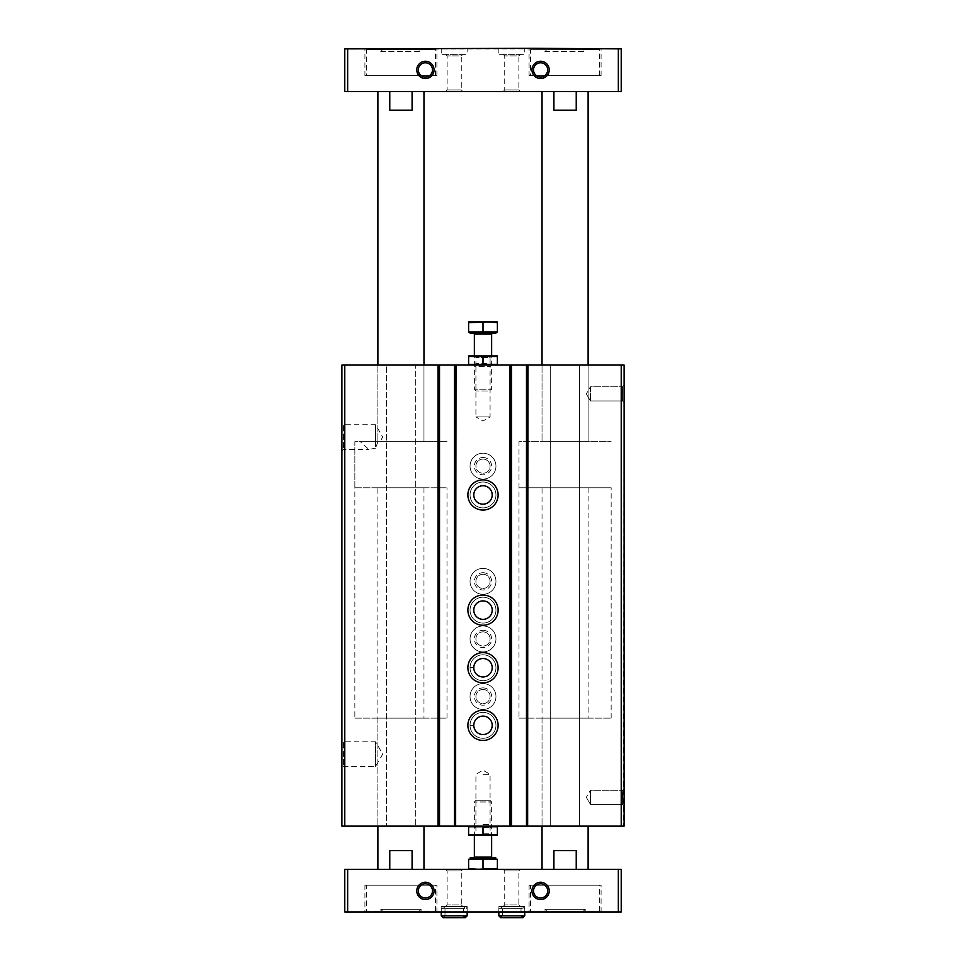 <?xml version="1.0" encoding="UTF-8"?>
<svg xmlns="http://www.w3.org/2000/svg" width="966" height="966" viewBox="0 0 966 966"><rect width="100%" height="100%" fill="white"/><g stroke="black" fill="none" stroke-linecap="round" stroke-linejoin="round"><path stroke-width="0.72" stroke-dasharray="4.83 3.62" d="M375.581 448.176L368.891 449.407L360.27 441.679L375.581 441.679L375.581 424.738L375.581 448.176L377.947 441.679L447.004 441.679L360.27 441.679M341.892 423.06L341.892 451.074L341.892 423.06L343.57 424.738L343.57 449.407L343.57 424.738L375.581 424.738L382.705 437.067L380.049 441.679L375.581 441.679M341.892 740.125L341.892 768.139L341.892 740.125L343.57 741.791L343.57 766.461L343.57 741.791L375.581 741.791L375.581 766.461L375.581 741.791L382.705 754.132L375.581 766.461L343.57 766.461L341.892 768.139M621.223 365.076L579.467 365.076L579.467 826.123L579.467 365.076L550.68 365.076L550.68 826.123L550.68 365.076L526.482 365.076L526.482 826.123L527.786 826.123L526.482 826.123L526.482 365.076L528.354 365.076L509.637 365.076L511.509 365.076L511.509 826.123L511.509 365.076L454.491 365.076L454.491 826.123L455.783 826.123L454.491 826.123L454.491 365.076L456.363 365.076L437.646 365.076L439.518 365.076L439.518 826.123L439.518 365.076L415.32 365.076L415.32 826.123L415.32 365.076L386.533 365.076L386.533 826.123L386.533 365.076L341.892 365.076L341.892 826.123L624.108 826.123L624.108 365.076L624.108 826.123L624.108 365.076L623.529 826.123L624.108 365.076L621.223 365.076L621.223 826.123M438.938 365.076L437.646 365.076L437.646 826.123L437.646 365.076L438.938 365.076L438.938 826.123L438.938 365.076M456.363 365.076L455.783 826.123L456.363 365.076M483 481.998A12.956 12.956 0 0 1 494.218 501.426A12.956 12.956 0 0 1 471.782 501.426A12.956 12.956 0 0 1 483 481.998A12.956 12.956 0 0 1 494.218 501.426A12.956 12.956 0 0 1 471.782 501.426A12.956 12.956 0 0 1 483 481.998M483 597.181A12.956 12.956 0 0 1 494.218 616.622A12.956 12.956 0 0 1 471.782 616.622A12.956 12.956 0 0 1 483 597.181A12.956 12.956 0 0 1 494.218 616.622A12.956 12.956 0 0 1 471.782 616.622A12.956 12.956 0 0 1 483 597.181M483 654.779A12.956 12.956 0 0 1 494.218 674.22A12.956 12.956 0 0 1 471.782 674.22A12.956 12.956 0 0 1 483 654.779A12.956 12.956 0 0 1 494.218 674.22A12.956 12.956 0 0 1 471.782 674.22A12.956 12.956 0 0 1 483 654.779M483 712.377A12.956 12.956 0 0 1 494.218 731.805A12.956 12.956 0 0 1 471.782 731.805A12.956 12.956 0 0 1 483 712.377A12.956 12.956 0 0 1 494.218 731.805A12.956 12.956 0 0 1 471.782 731.805A12.956 12.956 0 0 1 483 712.377M483 453.199A12.956 12.956 0 0 1 494.218 472.628A12.956 12.956 0 0 1 471.782 472.628A12.956 12.956 0 0 1 483 453.199A12.956 12.956 0 0 1 494.218 472.628A12.956 12.956 0 0 1 471.782 472.628A12.956 12.956 0 0 1 483 453.199M483 568.382A12.956 12.956 0 0 1 494.218 587.823A12.956 12.956 0 0 1 471.782 587.823A12.956 12.956 0 0 1 483 568.382A12.956 12.956 0 0 1 494.218 587.823A12.956 12.956 0 0 1 471.782 587.823A12.956 12.956 0 0 1 483 568.382M483 625.98A12.956 12.956 0 0 1 494.218 645.421A12.956 12.956 0 0 1 471.782 645.421A12.956 12.956 0 0 1 483 625.98A12.956 12.956 0 0 1 494.218 645.421A12.956 12.956 0 0 1 471.782 645.421A12.956 12.956 0 0 1 483 625.98M483 683.578A12.956 12.956 0 0 1 494.218 703.019A12.956 12.956 0 0 1 471.782 703.019A12.956 12.956 0 0 1 483 683.578A12.956 12.956 0 0 1 494.218 703.019A12.956 12.956 0 0 1 471.782 703.019A12.956 12.956 0 0 1 483 683.578M510.929 365.076L509.637 365.076L509.637 826.123L509.637 365.076L510.929 365.076L510.929 826.123L510.929 365.076M528.354 365.076L527.786 826.123L528.354 365.076M624.108 385.229L624.108 402.508L624.108 385.229L624.108 402.508L624.108 385.229L622.551 386.786L622.551 400.95L622.551 386.786L622.551 400.95L622.551 386.786L624.108 385.229M624.108 788.691L624.108 805.97L624.108 788.691L624.108 805.97L624.108 788.691L622.551 790.248L622.551 804.4L622.551 790.248L622.551 804.4L622.551 790.248L624.108 788.691M526.482 365.076L526.482 826.123M509.637 365.076L509.637 826.123L509.637 365.076M511.509 365.076L511.509 826.123M454.491 365.076L454.491 826.123M437.646 365.076L437.646 826.123L437.646 365.076M439.518 365.076L439.518 826.123M476.129 390.989L474.366 389.226L474.366 355.862L475.924 357.42L475.924 363.518L474.366 365.076L497.261 365.076L468.739 365.076L491.634 365.076L474.366 365.076L475.924 366.633L490.076 366.633L475.924 366.633L475.924 416.914L490.076 416.914L475.924 416.914L483 420.995L490.076 416.914L490.076 366.633L491.634 365.076L490.076 363.518L475.924 363.518L490.076 363.518L490.076 357.42L475.924 357.42L490.076 357.42L491.634 355.862L474.366 355.862L491.634 355.862L491.634 389.226L474.366 389.226L491.634 389.226L489.871 390.989L476.129 390.989L489.871 390.989M542.035 365.076L588.113 365.076L542.035 365.076L542.035 441.679L588.113 441.679L542.035 441.679L542.035 365.076M377.887 365.076L423.965 365.076L377.887 365.076L377.887 441.679L423.965 441.679L377.887 441.679L377.887 365.076M483 826.123L497.261 826.123L483 826.123M542.035 487.758L588.113 487.758L542.035 487.758L542.035 826.123L588.113 826.123L542.035 826.123L542.035 718.136L588.113 718.136L542.035 718.136M377.887 487.758L423.965 487.758L377.887 487.758L377.887 826.123L423.965 826.123L377.887 826.123L377.887 718.136L423.965 718.136L377.887 718.136M590.419 790.248L590.419 804.4L590.419 790.248L622.551 790.248L590.419 790.248L590.419 804.4L590.419 790.248L586.326 797.324L590.419 790.248M590.419 386.786L590.419 400.95L590.419 386.786L622.551 386.786L590.419 386.786L590.419 400.95L590.419 386.786L586.326 393.874L590.419 386.786M483 689.458A7.076 7.076 0 0 1 489.134 700.072A7.076 7.076 0 0 1 476.866 700.072A7.076 7.076 0 0 1 483 689.458A7.076 7.076 0 0 1 489.134 700.072A7.076 7.076 0 0 1 476.866 700.072A7.076 7.076 0 0 1 483 689.458M483 687.901A8.634 8.634 0 0 1 490.486 700.857A8.634 8.634 0 0 1 475.514 700.857A8.634 8.634 0 0 1 483 687.901M483 631.861A7.076 7.076 0 0 1 489.134 642.475A7.076 7.076 0 0 1 476.866 642.475A7.076 7.076 0 0 1 483 631.861A7.076 7.076 0 0 1 489.134 642.475A7.076 7.076 0 0 1 476.866 642.475A7.076 7.076 0 0 1 483 631.861M483 630.303A8.634 8.634 0 0 1 490.486 643.259A8.634 8.634 0 0 1 475.514 643.259A8.634 8.634 0 0 1 483 630.303M483 574.263A7.076 7.076 0 0 1 489.134 584.889A7.076 7.076 0 0 1 476.866 584.889A7.076 7.076 0 0 1 483 574.263A7.076 7.076 0 0 1 489.134 584.889A7.076 7.076 0 0 1 476.866 584.889A7.076 7.076 0 0 1 483 574.263M483 572.705A8.634 8.634 0 0 1 490.486 585.662A8.634 8.634 0 0 1 475.514 585.662A8.634 8.634 0 0 1 483 572.705M483 459.079A7.076 7.076 0 0 1 489.134 469.693A7.076 7.076 0 0 1 476.866 469.693A7.076 7.076 0 0 1 483 459.079A7.076 7.076 0 0 1 489.134 469.693A7.076 7.076 0 0 1 476.866 469.693A7.076 7.076 0 0 1 483 459.079M483 457.51A8.634 8.634 0 0 1 490.486 470.478A8.634 8.634 0 0 1 475.514 470.478A8.634 8.634 0 0 1 483 457.51M483 710.215A15.118 15.118 0 0 1 496.089 732.892A15.118 15.118 0 0 1 469.911 732.892A15.118 15.118 0 0 1 483 710.215M483 716.12A9.213 9.213 0 0 1 490.982 729.934A9.213 9.213 0 0 1 475.018 729.934A9.213 9.213 0 0 1 483 716.12M483 652.618A15.118 15.118 0 0 1 496.089 675.294A15.118 15.118 0 0 1 469.911 675.294A15.118 15.118 0 0 1 483 652.618M483 658.522A9.213 9.213 0 0 1 490.982 672.348A9.213 9.213 0 0 1 475.018 672.348A9.213 9.213 0 0 1 483 658.522M483 595.02A15.118 15.118 0 0 1 496.089 617.697A15.118 15.118 0 0 1 469.911 617.697A15.118 15.118 0 0 1 483 595.02M483 600.924A9.213 9.213 0 0 1 490.982 614.75A9.213 9.213 0 0 1 475.018 614.75A9.213 9.213 0 0 1 483 600.924M483 479.836A15.118 15.118 0 0 1 496.089 502.513A15.118 15.118 0 0 1 469.911 502.513A15.118 15.118 0 0 1 483 479.836M483 485.741A9.213 9.213 0 0 1 490.982 499.555A9.213 9.213 0 0 1 475.018 499.555A9.213 9.213 0 0 1 483 485.741M354.848 718.136L447.004 718.136L354.848 718.136L354.848 441.679L447.004 441.679L354.848 441.679L354.848 487.758L447.004 487.758L354.848 487.758M518.996 718.136L611.152 718.136L518.996 718.136L518.996 441.679L611.152 441.679L518.996 441.679L611.152 441.679L518.996 441.679L518.996 487.758L611.152 487.758L518.996 487.758M483 824.566L490.076 824.566L483 824.566M483 774.285L490.076 774.285L483 774.285M520.433 869.315L503.153 869.315L520.433 869.315L518.875 870.885L504.723 870.885L518.875 870.885L518.875 904.913L504.723 904.913L518.875 904.913L520.433 906.47L503.153 906.47L520.433 906.47M462.847 869.315L445.567 869.315L462.847 869.315L461.277 870.885L447.125 870.885L461.277 870.885L461.277 904.913L447.125 904.913L461.277 904.913L462.847 906.47L445.567 906.47L462.847 906.47M618.349 869.315L621.223 869.315L621.223 911.94L347.651 911.94L347.651 869.315L618.349 869.315L618.349 911.94M347.651 911.94L344.777 911.94L344.777 869.315L347.651 869.315M412.084 869.315L389.769 869.315L423.965 869.315L412.084 869.315L412.084 850.599L389.769 850.599L412.084 850.599L389.769 850.599L389.769 869.315L377.887 869.315L389.769 869.315M576.231 869.315L553.916 869.315L588.113 869.315L576.231 869.315L576.231 850.599L553.916 850.599L576.231 850.599L553.916 850.599L553.916 869.315L542.035 869.315L553.916 869.315M377.887 91.492L389.769 91.492L377.887 91.492M377.887 441.679L423.965 441.679L377.887 441.679M412.084 91.492L412.084 110.221L389.769 110.221L412.084 110.221L389.769 110.221L389.769 91.492L423.965 91.492L389.769 91.492M542.035 91.492L553.916 91.492L542.035 91.492M542.035 441.679L588.113 441.679L542.035 441.679M576.231 91.492L576.231 110.221L553.916 110.221L576.231 110.221L553.916 110.221L553.916 91.492L588.113 91.492L553.916 91.492M347.651 48.88L347.651 91.492L344.777 91.492L344.777 48.88L618.349 48.88L618.349 91.492L621.223 91.492L621.223 48.88L618.349 48.88M432.599 48.88L364.931 48.88L432.599 48.88M530.515 911.071L599.632 911.071L530.515 911.071L530.515 885.158L599.632 885.158L530.515 885.158M544.921 911.071L585.227 911.071L544.921 911.071L544.921 909.308L585.227 909.308L544.921 909.308L546.684 911.071L583.464 911.071L546.684 911.071M366.368 911.071L435.485 911.071L366.368 911.071L366.368 885.158L435.485 885.158L366.368 885.158M380.773 911.071L421.079 911.071L380.773 911.071L380.773 909.308L421.079 909.308L380.773 909.308L382.536 911.071L419.316 911.071L382.536 911.071M432.599 912.52L364.931 911.94L432.599 912.52M347.651 91.492L618.349 91.492M467.158 48.3L441.245 48.3L467.158 48.3L467.158 54.35L441.245 54.35L467.158 54.35M524.755 48.3L498.842 48.3L524.755 48.3L524.755 54.35L498.842 54.35L524.755 54.35M462.847 91.492L445.567 91.492L462.847 91.492L461.277 89.935L447.125 89.935L461.277 89.935L461.277 55.907L447.125 55.907L461.277 55.907L462.847 54.35L445.567 54.35L462.847 54.35M520.433 91.492L503.153 91.492L520.433 91.492L518.875 89.935L504.723 89.935L518.875 89.935L518.875 55.907L504.723 55.907L518.875 55.907L520.433 54.35L503.153 54.35L520.433 54.35M467.158 906.47L441.245 906.47L467.158 906.47L467.158 912.52L441.245 912.52L467.158 912.52L467.158 908.342L441.245 908.342L443.116 906.47L444.988 908.342L443.116 906.47L441.245 908.342L467.158 908.342L465.286 906.47L443.116 906.47L465.286 906.47L463.414 908.342L444.988 908.342L463.414 908.342L463.414 915.828L444.988 915.828L443.116 917.7L444.988 915.828L444.988 908.342L444.988 915.828L463.414 915.828M524.755 906.47L498.842 906.47L524.755 906.47L524.755 912.52L498.842 912.52L524.755 912.52L524.755 908.342L498.842 908.342L500.714 906.47L502.586 908.342L500.714 906.47L498.842 908.342L524.755 908.342L522.884 906.47L500.714 906.47L522.884 906.47L521.012 908.342L502.586 908.342L521.012 908.342L521.012 915.828L502.586 915.828L500.714 917.7L502.586 915.828L502.586 908.342L502.586 915.828L521.012 915.828M540.598 883.842A7.076 7.076 0 0 1 547.674 890.918A7.076 7.076 0 0 1 540.598 897.994A7.076 7.076 0 0 1 533.51 890.918A7.076 7.076 0 0 1 540.598 883.842M425.402 883.842A7.076 7.076 0 0 1 432.49 890.918A7.076 7.076 0 0 1 425.402 897.994A7.076 7.076 0 0 1 418.326 890.918A7.076 7.076 0 0 1 425.402 883.842M533.401 48.88L601.069 48.88L533.401 48.88M540.598 62.814A7.076 7.076 0 0 1 547.674 69.902A7.076 7.076 0 0 1 540.598 76.978A7.076 7.076 0 0 1 533.51 69.902A7.076 7.076 0 0 1 540.598 62.814M425.402 62.814A7.076 7.076 0 0 1 432.49 69.902A7.076 7.076 0 0 1 425.402 76.978A7.076 7.076 0 0 1 418.326 69.902A7.076 7.076 0 0 1 425.402 62.814M529.078 885.158L601.069 885.158L529.078 885.158L529.078 912.52M364.931 885.158L436.922 885.158L364.931 885.158L364.931 911.94M529.078 75.662L601.069 75.662L529.078 75.662L529.078 48.3M530.515 75.662L599.632 75.662L530.515 75.662L530.515 49.737L599.632 49.737L530.515 49.737M364.931 75.662L436.922 75.662L364.931 75.662L364.931 48.88M366.368 75.662L435.485 75.662L366.368 75.662L366.368 49.737L435.485 49.737L366.368 49.737M585.227 49.737L544.921 49.737L585.227 49.737L585.227 51.512L544.921 51.512L544.921 49.737M421.079 49.737L380.773 49.737L421.079 49.737L421.079 51.512L380.773 51.512L380.773 49.737M544.921 51.512L585.227 51.512L583.464 49.737L546.684 49.737L544.921 51.512M546.684 49.737L583.464 49.737M380.773 51.512L421.079 51.512L419.316 49.737L382.536 49.737L380.773 51.512M382.536 49.737L419.316 49.737M441.245 912.52L441.245 906.47M498.842 912.52L498.842 906.47M497.393 826.763L468.607 826.763L468.607 834.709L497.393 834.709L497.393 826.763M483 826.763L483 834.709M468.739 835.336L497.261 835.336M483 827.681L490.076 827.681L483 827.681M483 833.779L490.076 833.779L483 833.779M495.787 859.245L470.213 859.245L495.787 859.245M468.607 868.506L468.607 859.245L497.393 859.245L497.393 868.506L490.197 869.315L468.607 868.506L468.607 869.315L475.803 869.315L468.607 869.315M495.787 857.796L470.213 857.796M492.358 857.796L473.642 857.796L492.358 857.796M489.871 800.21L491.634 801.973L474.366 801.973L491.634 801.973L491.634 835.336L490.076 833.779L490.076 827.681L491.634 826.123L490.076 824.566L490.076 774.285L483 770.204L475.924 774.285L475.924 824.566L474.366 826.123L475.924 827.681L475.924 833.779L474.366 835.336L474.366 801.973L476.129 800.21L489.871 800.21L476.129 800.21M483 868.506L483 859.245M497.393 869.315L490.197 869.315L497.393 869.315L497.393 868.506M490.197 869.315L475.803 869.315L490.197 869.315M497.393 364.436L497.393 356.49L468.607 356.49L468.607 364.436L497.393 364.436M483 364.436L483 356.49M497.261 355.862L468.739 355.862M495.787 331.954L470.213 331.954L495.787 331.954M497.393 322.692L497.393 331.954L468.607 331.954L468.607 322.692L475.803 321.883L497.393 322.692L497.393 321.883L468.607 321.883L468.607 322.692M470.213 333.391L495.787 333.391M492.358 333.391L473.642 333.391L492.358 333.391M483 322.692L483 331.954M470.044 725.176A12.956 12.956 0 0 1 489.52 714.14A12.956 12.956 0 0 1 489.52 736.527A12.956 12.956 0 0 1 470.044 725.49L473.787 725.357L470.044 725.49A12.956 12.956 0 0 0 489.52 736.527A12.956 12.956 0 0 0 489.52 714.14A12.956 12.956 0 0 0 470.044 725.176L473.787 725.309A9.213 9.213 0 0 1 487.613 717.352A9.213 9.213 0 0 1 487.613 733.303A9.213 9.213 0 0 1 473.787 725.357A9.213 9.213 0 0 0 487.613 733.303A9.213 9.213 0 0 0 487.613 717.352A9.213 9.213 0 0 0 473.787 725.309L470.044 725.176A12.956 12.956 0 0 1 489.52 714.14A12.956 12.956 0 0 1 489.52 736.527A12.956 12.956 0 0 1 470.044 725.49A12.956 12.956 0 0 0 489.52 736.527A12.956 12.956 0 0 0 489.52 714.14A12.956 12.956 0 0 0 470.044 725.176M470.044 667.578A12.956 12.956 0 0 1 489.52 656.542A12.956 12.956 0 0 1 489.52 678.929A12.956 12.956 0 0 1 470.044 667.892L473.787 667.76L470.044 667.892A12.956 12.956 0 0 0 489.52 678.929A12.956 12.956 0 0 0 489.52 656.542A12.956 12.956 0 0 0 470.044 667.578L473.787 667.711A9.213 9.213 0 0 1 487.613 659.766A9.213 9.213 0 0 1 487.613 675.717A9.213 9.213 0 0 1 473.787 667.76A9.213 9.213 0 0 0 487.613 675.717A9.213 9.213 0 0 0 487.613 659.766A9.213 9.213 0 0 0 473.787 667.711L470.044 667.578A12.956 12.956 0 0 1 489.52 656.542A12.956 12.956 0 0 1 489.52 678.929A12.956 12.956 0 0 1 470.044 667.892A12.956 12.956 0 0 0 489.52 678.929A12.956 12.956 0 0 0 489.52 656.542A12.956 12.956 0 0 0 470.044 667.578M344.777 365.076L344.777 826.123M438.359 365.076L438.359 826.123M438.214 365.076L438.214 826.123L438.214 365.076M438.793 365.076L438.793 826.123L438.793 365.076M455.215 365.076L455.215 826.123L455.215 365.076M455.783 365.076L455.783 826.123L455.783 365.076M455.071 365.076L455.071 826.123L455.071 365.076M455.638 365.076L455.638 826.123M510.362 365.076L510.362 826.123M510.217 365.076L510.217 826.123L510.217 365.076M510.785 365.076L510.785 826.123L510.785 365.076M527.207 365.076L527.207 826.123L527.207 365.076M527.786 365.076L527.786 826.123L527.786 365.076M527.062 365.076L527.062 826.123L527.062 365.076M527.641 365.076L527.641 826.123M467.158 915.828L441.245 915.828M524.755 915.828L498.842 915.828M491.634 857.083L474.366 857.083M474.366 334.115L491.634 334.115M473.787 725.309A9.213 9.213 0 0 1 487.613 717.352A9.213 9.213 0 0 1 487.613 733.303A9.213 9.213 0 0 1 473.787 725.357M473.787 667.711A9.213 9.213 0 0 1 487.613 659.766A9.213 9.213 0 0 1 487.613 675.717A9.213 9.213 0 0 1 473.787 667.76M341.892 451.074L343.57 449.407L368.891 449.407M586.326 797.324L590.419 804.4L622.551 804.4L624.108 805.97L622.551 804.4L590.419 804.4L586.326 797.324M586.326 393.874L590.419 400.95L622.551 400.95L624.108 402.508L622.551 400.95L590.419 400.95L586.326 393.874M423.965 487.758L423.965 718.136M447.004 718.136L447.004 487.758M423.965 441.679L423.965 365.076L423.965 441.679M588.113 487.758L588.113 718.136M611.152 718.136L611.152 487.758M588.113 441.679L588.113 365.076L588.113 441.679M503.153 906.47L504.723 904.913L504.723 870.885L503.153 869.315M445.567 906.47L447.125 904.913L447.125 870.885L445.567 869.315M498.842 48.3L498.842 54.35M503.153 91.492L504.723 89.935L504.723 55.907L503.153 54.35M441.245 48.3L441.245 54.35M445.567 91.492L447.125 89.935L447.125 55.907L445.567 54.35M601.069 911.94L601.069 885.158M436.922 912.52L436.922 885.158M599.632 911.071L599.632 885.158M435.485 911.071L435.485 885.158M421.079 911.071L421.079 909.308L419.316 911.071M585.227 911.071L585.227 909.308L583.464 911.071M601.069 75.662L601.069 48.88M436.922 75.662L436.922 48.3M599.632 75.662L599.632 49.737M435.485 75.662L435.485 49.737M443.116 917.7L465.286 917.7M500.714 917.7L522.884 917.7"/><path stroke-width="1.45" d="M526.482 365.076L341.892 365.076L341.892 826.123L624.108 826.123L624.108 365.076L526.482 365.076L526.482 826.123M511.509 365.076L511.509 826.123M483 479.836A15.118 15.118 0 0 1 496.089 502.513A15.118 15.118 0 0 1 469.911 502.513A15.118 15.118 0 0 1 483 479.836M483 595.02A15.118 15.118 0 0 1 496.089 617.697A15.118 15.118 0 0 1 469.911 617.697A15.118 15.118 0 0 1 483 595.02M483 652.618A15.118 15.118 0 0 1 496.089 675.294A15.118 15.118 0 0 1 469.911 675.294A15.118 15.118 0 0 1 483 652.618M483 710.215A15.118 15.118 0 0 1 496.089 732.892A15.118 15.118 0 0 1 469.911 732.892A15.118 15.118 0 0 1 483 710.215M454.491 365.076L454.491 826.123M439.518 365.076L439.518 826.123M483 716.12A9.213 9.213 0 0 1 490.982 729.934A9.213 9.213 0 0 1 475.018 729.934A9.213 9.213 0 0 1 483 716.12M483 658.522A9.213 9.213 0 0 1 490.982 672.348A9.213 9.213 0 0 1 475.018 672.348A9.213 9.213 0 0 1 483 658.522M483 600.924A9.213 9.213 0 0 1 490.982 614.75A9.213 9.213 0 0 1 475.018 614.75A9.213 9.213 0 0 1 483 600.924M483 485.741A9.213 9.213 0 0 1 490.982 499.555A9.213 9.213 0 0 1 475.018 499.555A9.213 9.213 0 0 1 483 485.741M347.651 869.315L344.777 869.315L344.777 911.94L618.349 911.94L618.349 869.315L347.651 869.315L347.651 911.94M618.349 911.94L621.223 911.94L621.223 869.315L618.349 869.315M412.084 91.492L412.084 110.221L389.769 110.221L389.769 91.492M377.887 365.076L377.887 91.492M553.916 91.492L553.916 110.221L576.231 110.221L576.231 91.492M542.035 365.076L542.035 91.492M618.349 48.88L618.349 91.492L621.223 91.492L621.223 48.88L533.401 48.3L347.651 48.88L347.651 91.492L344.777 91.492L344.777 48.88L347.651 48.88M425.402 61.256A8.634 8.634 0 0 1 432.889 74.213A8.634 8.634 0 0 1 417.928 74.213A8.634 8.634 0 0 1 425.402 61.256M540.598 61.256A8.634 8.634 0 0 1 548.072 74.213A8.634 8.634 0 0 1 533.111 74.213A8.634 8.634 0 0 1 540.598 61.256M618.349 91.492L347.651 91.492M425.402 882.284A8.634 8.634 0 0 1 432.889 895.24A8.634 8.634 0 0 1 417.928 895.24A8.634 8.634 0 0 1 425.402 882.284M540.598 882.284A8.634 8.634 0 0 1 548.072 895.24A8.634 8.634 0 0 1 533.111 895.24A8.634 8.634 0 0 1 540.598 882.284M540.598 883.842A7.076 7.076 0 0 1 546.732 894.456A7.076 7.076 0 0 1 534.464 894.456A7.076 7.076 0 0 1 540.598 883.842M425.402 883.842A7.076 7.076 0 0 1 431.536 894.456A7.076 7.076 0 0 1 419.268 894.456A7.076 7.076 0 0 1 425.402 883.842M377.887 869.315L377.887 826.123M389.769 869.315L389.769 850.599L412.084 850.599L412.084 869.315M542.035 869.315L542.035 826.123M553.916 869.315L553.916 850.599L576.231 850.599L576.231 869.315M540.598 62.814A7.076 7.076 0 0 1 546.732 73.44A7.076 7.076 0 0 1 534.464 73.44A7.076 7.076 0 0 1 540.598 62.814M425.402 62.814A7.076 7.076 0 0 1 431.536 73.44A7.076 7.076 0 0 1 419.268 73.44A7.076 7.076 0 0 1 425.402 62.814M441.245 915.828L441.245 912.52L441.245 915.828L443.116 917.7L441.245 915.828L467.158 915.828L467.158 912.52M498.842 915.828L498.842 912.52L498.842 915.828L500.714 917.7L498.842 915.828L524.755 915.828L524.755 912.52M497.393 826.763L497.393 834.709L468.607 834.709L468.607 826.763L497.393 826.763M483 826.763L483 834.709M497.393 835.3L468.607 835.3M497.393 868.506L497.393 859.245L468.607 859.245L468.607 868.506L475.803 869.315L497.393 868.506L497.393 869.315M470.213 859.245L470.213 857.796L495.787 857.796L495.787 859.245M473.642 857.796L474.366 857.083L491.634 857.083L492.358 857.796M491.634 857.083L491.634 835.336M468.607 869.315L468.607 868.506M483 868.506L483 859.245M497.393 364.436L468.607 364.436L468.607 356.49L497.393 356.49L497.393 364.436M483 364.436L483 356.49M468.607 355.899L497.393 355.899M468.607 322.692L468.607 331.954L497.393 331.954L497.393 322.692L490.197 321.883L468.607 322.692L468.607 321.883L497.393 321.883L497.393 322.692M495.787 331.954L495.787 333.391L470.213 333.391L470.213 331.954M491.634 355.862L491.634 334.115L492.358 333.391M483 322.692L483 331.954M621.223 365.076L621.223 826.123M527.641 365.076L527.641 826.123M510.362 365.076L510.362 826.123M455.638 365.076L455.638 826.123M438.359 365.076L438.359 826.123M344.777 365.076L344.777 826.123M491.634 334.115L474.366 334.115L473.642 333.391M423.965 365.076L423.965 91.492M588.113 365.076L588.113 91.492M423.965 869.315L423.965 826.123M588.113 869.315L588.113 826.123M467.158 915.828L465.286 917.7L443.116 917.7M463.414 915.828L465.286 917.7M524.755 915.828L522.884 917.7L500.714 917.7M521.012 915.828L522.884 917.7M474.366 857.083L474.366 835.336M474.366 334.115L474.366 355.862"/></g></svg>
